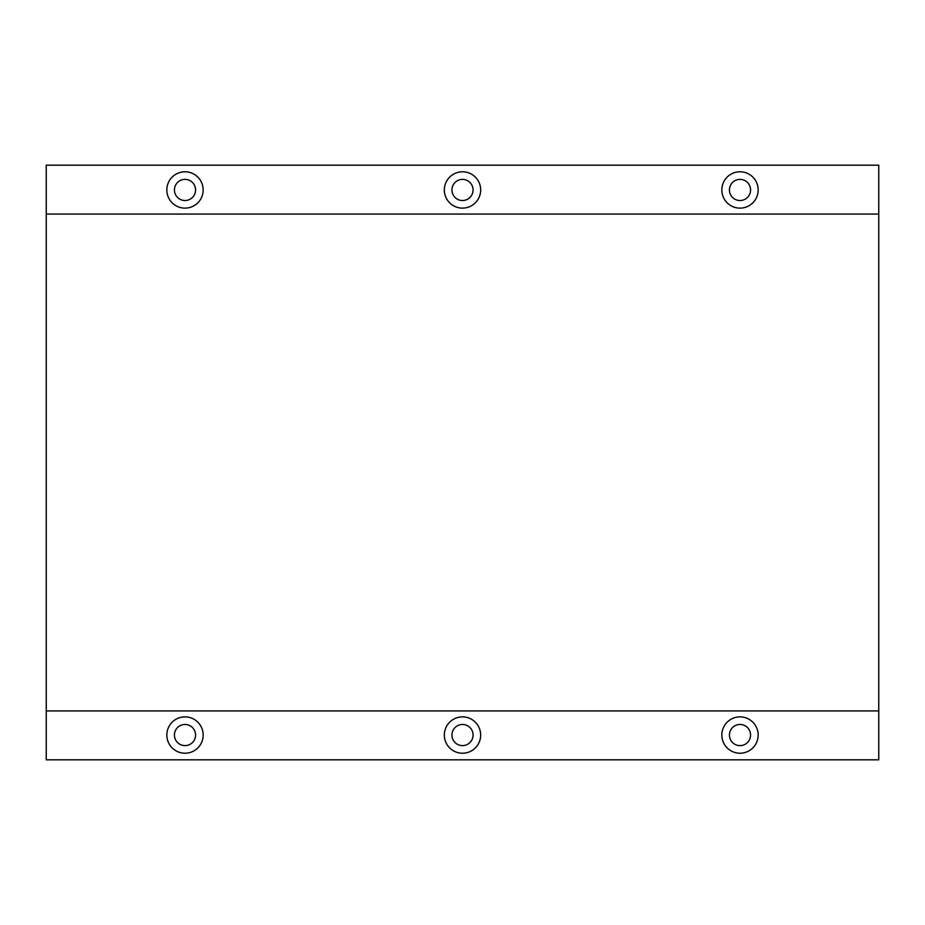 <?xml version="1.0" encoding="UTF-8"?>
<svg xmlns="http://www.w3.org/2000/svg" width="925" height="925" viewBox="0 0 925 925"><rect width="100%" height="100%" fill="white"/><g stroke="black" fill="none" stroke-linecap="round" stroke-linejoin="round"><path stroke-width="1.39" d="M721.835 189.96A18.165 18.165 0 0 0 740 208.125A18.165 18.165 0 0 0 758.165 189.96A18.165 18.165 0 0 0 740 171.784A18.165 18.165 0 0 0 721.835 189.96M166.835 189.96A18.165 18.165 0 0 0 185 208.125A18.165 18.165 0 0 0 203.165 189.96A18.165 18.165 0 0 0 185 171.784A18.165 18.165 0 0 0 166.835 189.96M444.335 189.96A18.165 18.165 0 0 0 462.5 208.125A18.165 18.165 0 0 0 480.665 189.96A18.165 18.165 0 0 0 462.5 171.784A18.165 18.165 0 0 0 444.335 189.96M721.835 735.04A18.165 18.165 0 0 0 740 753.216A18.165 18.165 0 0 0 758.165 735.04A18.165 18.165 0 0 0 740 716.875A18.165 18.165 0 0 0 721.835 735.04M444.335 735.04A18.165 18.165 0 0 0 462.5 753.216A18.165 18.165 0 0 0 480.665 735.04A18.165 18.165 0 0 0 462.5 716.875A18.165 18.165 0 0 0 444.335 735.04M166.835 735.04A18.165 18.165 0 0 0 185 753.216A18.165 18.165 0 0 0 203.165 735.04A18.165 18.165 0 0 0 185 716.875A18.165 18.165 0 0 0 166.835 735.04M195.568 735.04A10.568 10.568 0 0 1 185 745.619A10.568 10.568 0 0 1 174.432 735.04A10.568 10.568 0 0 1 185 724.472A10.568 10.568 0 0 1 195.568 735.04M473.068 735.04A10.568 10.568 0 0 1 462.5 745.619A10.568 10.568 0 0 1 451.932 735.04A10.568 10.568 0 0 1 462.5 724.472A10.568 10.568 0 0 1 473.068 735.04M750.568 735.04A10.568 10.568 0 0 1 740 745.619A10.568 10.568 0 0 1 729.432 735.04A10.568 10.568 0 0 1 740 724.472A10.568 10.568 0 0 1 750.568 735.04M473.068 189.96A10.568 10.568 0 0 1 462.5 200.528A10.568 10.568 0 0 1 451.932 189.96A10.568 10.568 0 0 1 462.5 179.381A10.568 10.568 0 0 1 473.068 189.96M174.432 189.96A10.568 10.568 0 0 0 185 200.528A10.568 10.568 0 0 0 195.568 189.96A10.568 10.568 0 0 0 185 179.381A10.568 10.568 0 0 0 174.432 189.96M750.568 189.96A10.568 10.568 0 0 1 740 200.528A10.568 10.568 0 0 1 729.432 189.96A10.568 10.568 0 0 1 740 179.381A10.568 10.568 0 0 1 750.568 189.96M46.25 710.932L46.25 759.818L878.75 759.818L878.75 165.182L46.25 165.182L46.25 710.932L878.75 710.932M878.75 214.068L46.25 214.068"/></g></svg>

